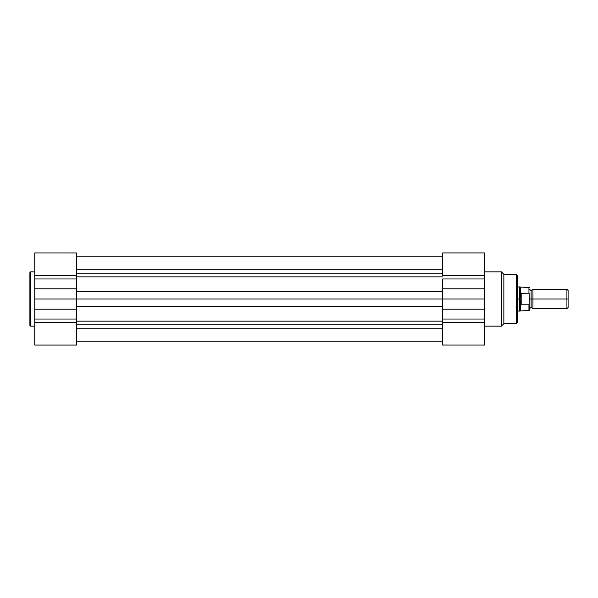 <?xml version="1.0" encoding="UTF-8"?>
<svg xmlns="http://www.w3.org/2000/svg" width="598" height="598" viewBox="0 0 598 598"><rect width="100%" height="100%" fill="white"/><g stroke="black" fill="none" stroke-linecap="round" stroke-linejoin="round"><path stroke-width="0.9" d="M29.9 272.695L29.9 325.305A0.852 0.852 0 0 0 30.752 326.149L30.752 271.851A0.852 0.852 0 0 0 29.9 272.695L29.9 325.305A0.852 0.852 0 0 0 30.752 326.149L34.751 326.149L30.752 326.149L30.752 271.851L34.751 271.851L30.752 271.851A0.852 0.852 0 0 0 29.9 272.695L29.9 272.823M76.566 345.061L34.751 345.061L76.566 345.061L76.566 252.954L34.751 252.939L34.751 345.061L34.751 319.026L76.566 319.026L76.566 322.389L34.751 322.389L76.566 322.389L76.566 345.061M34.751 252.939L34.751 275.611L76.566 275.611L76.566 252.939M76.566 278.974L34.751 278.974L34.751 288.797L76.566 288.797L76.566 278.974L34.751 278.974L34.751 275.611L76.566 275.611L76.566 278.974M76.566 309.203L34.751 309.203L34.751 319.026L76.566 319.026L76.566 309.203L34.751 309.203L34.751 299L76.566 299L76.566 309.203M34.751 288.797L34.751 299L76.566 299L76.566 288.797L34.751 288.797M76.566 256.878L442.64 256.878L76.566 256.878M76.566 341.189L442.64 341.189L76.566 341.189M442.64 328.765L76.566 328.765L442.64 328.765M76.566 324.161L442.64 324.161L76.566 324.161M76.566 321.156L442.64 321.156L76.566 321.156M442.64 306.378L76.566 306.378L442.64 306.378M76.566 299L442.64 299L442.64 345.046L484.462 345.061L484.462 252.939L442.64 252.939L484.462 252.939L484.462 278.974L442.64 278.974L442.64 299L442.64 288.797L484.462 288.797L484.462 278.974L442.64 278.974L442.64 288.797L484.462 288.797L484.462 299L442.64 299L442.64 319.026L484.462 319.026L484.462 309.203L442.64 309.203L484.462 309.203L484.462 299L76.566 299M442.64 291.622L76.566 291.622L442.64 291.622M442.64 276.844L76.566 276.844L442.64 276.844M76.566 273.839L442.64 273.839L76.566 273.839M442.64 269.294L76.566 269.294L442.64 269.294M76.566 256.811L442.64 256.811L76.566 256.811M517.188 322.427L517.188 275.573A0.852 0.852 0 0 0 516.373 274.729L516.373 323.271A0.852 0.852 0 0 0 517.188 322.427L517.188 275.573A0.852 0.852 0 0 0 516.373 274.729L503.852 274.273L501.43 271.851L484.462 271.851L501.43 271.851L501.43 326.149L501.43 271.851L503.852 274.273L503.852 323.727L503.852 274.273L516.373 274.729L516.373 323.271L503.852 323.727L516.373 323.271A0.852 0.852 0 0 0 517.188 322.427L517.188 322.315M484.462 326.149L501.43 326.149L503.852 323.727L501.43 326.149L484.462 326.149M442.64 252.939L442.64 275.611L484.462 275.611L442.64 275.611L442.64 252.939M484.462 345.061L484.462 322.389L442.64 322.389L442.64 345.061M484.462 319.026L484.462 322.389L442.64 322.389L442.64 319.026L484.462 319.026M568.1 290.486L566.919 289.305L532.945 289.305L532.945 299L532.945 289.305L532.945 299L531.129 299L531.129 290.516L531.129 299L532.945 299L532.945 308.695L532.945 299L566.919 299L566.919 289.305L566.919 299L568.1 299L568.1 290.486L568.1 299L566.919 299L566.919 308.695L566.919 299L532.945 299L532.945 308.695L531.129 307.484L531.129 299L531.129 307.484L529.312 308.695M529.312 299L531.129 299L529.312 299M519.617 299L519.617 286.876L519.617 299L517.188 299L519.617 299L520.828 293.319L528.946 293.207L528.946 287.182L528.946 293.207L521.187 293.207L521.187 304.793L520.215 303.029L519.617 299L519.617 311.124L519.617 299L520.671 304.247L520.671 310.818L520.671 304.247L521.187 304.793L528.946 304.793L521.187 304.793L521.187 293.207L520.828 304.681L520.671 287.182L520.671 293.753L519.617 299M528.946 304.793L528.946 310.818L529.013 304.778M529.252 304.449L529.058 293.244M517.188 311.124L529.312 310.452L529.14 293.326M568.1 307.514L568.1 299L568.1 307.514L566.919 308.695L532.945 308.695M529.312 310.452L529.245 304.464M76.566 341.122L442.64 341.122M532.945 289.305L531.129 290.516L529.312 289.305M529.312 287.548L517.188 286.876"/></g></svg>
